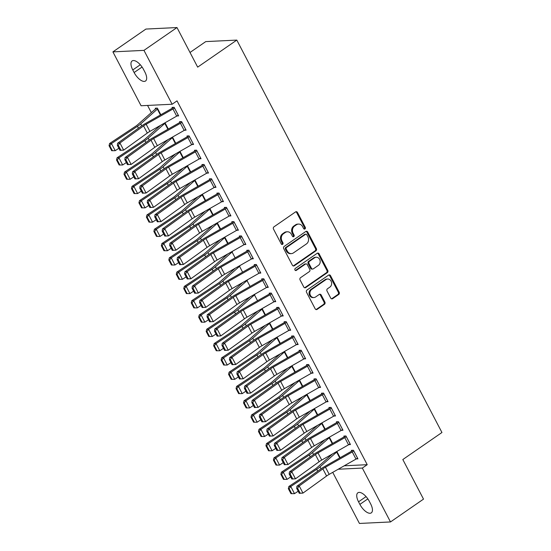<?xml version="1.0" encoding="UTF-8"?>
<svg xmlns="http://www.w3.org/2000/svg" width="551" height="551" viewBox="0 0 551 551"><rect width="100%" height="100%" fill="white"/><g stroke="black" fill="none" stroke-linecap="round" stroke-linejoin="round"><path stroke-width="0.83" d="M304.958 228.954A1.143 0.985 87.2 0 0 305.288 227.391L297.492 212.493A1.632 1.405 87.2 0 0 295.563 211.915L273.957 226.847A1.632 1.405 87.2 0 0 273.489 229.078L281.279 243.983A1.143 0.985 87.2 0 0 282.959 242.826L281.954 240.897A5.214 4.498 87.2 0 1 283.448 233.748L285.246 232.508A5.214 4.498 87.2 0 1 287.34 231.785A5.214 4.498 87.2 0 1 291.438 234.34L292.443 236.269A1.143 0.985 87.2 0 0 294.124 235.112L293.111 233.176A5.214 4.498 87.2 0 1 294.606 226.034L296.41 224.794A5.214 4.498 87.2 0 1 298.504 224.071A5.214 4.498 87.2 0 1 302.595 226.626L303.608 228.555A1.143 0.985 87.2 0 0 304.958 228.954M304.076 229.023A1.143 0.985 87.2 0 0 304.448 227.432L296.652 212.534A1.632 1.405 87.2 0 0 295.797 211.784M281.754 244.451A1.143 0.985 87.2 0 0 282.119 242.86L281.113 240.932L281.954 240.897M292.912 236.737A1.143 0.985 87.2 0 0 293.284 235.146L292.278 233.218L293.111 233.176M330.717 298.077A1.632 1.405 87.2 0 0 332.652 298.656L338.713 294.468A1.632 1.405 87.2 0 0 339.182 292.23L330.531 275.679A1.632 1.405 87.2 0 0 328.596 275.107L306.99 290.04A1.632 1.405 87.2 0 0 306.521 292.271L315.179 308.822A1.632 1.405 87.2 0 0 317.107 309.393L324.429 304.338A1.632 1.405 87.2 0 0 324.897 302.106L321.199 295.019A1.632 1.405 87.2 0 0 319.263 294.448L315.633 296.955A4.36 3.761 87.2 0 1 313.884 297.561A4.36 3.761 87.2 0 1 310.075 294.441A4.36 3.761 87.2 0 1 311.708 289.454L325.93 279.626A4.36 3.761 87.2 0 1 327.68 279.02A4.36 3.761 87.2 0 1 331.482 282.14A4.36 3.761 87.2 0 1 329.856 287.126L327.487 288.765A1.632 1.405 87.2 0 0 327.019 290.997L330.717 298.077M344.217 465.802L367.221 464.686L177.023 100.861L172.126 104.242L141.07 105.751L112.907 51.877L143.963 50.368L172.126 104.242M367.221 464.686L362.331 468.068L390.501 521.942L359.438 523.45L332.728 472.352M112.907 51.877L145.925 29.058L176.981 27.55L197.671 67.132L236.806 40.092L441.95 432.501L402.822 459.541L423.512 499.123L390.501 521.942M176.981 27.55L143.963 50.368M315.909 250.843A1.632 1.405 87.2 0 0 316.377 248.611L307.727 232.061A1.632 1.405 87.2 0 0 305.791 231.482L284.185 246.414A1.632 1.405 87.2 0 0 283.717 248.646L292.374 265.196A1.632 1.405 87.2 0 0 294.303 265.775L315.909 250.843L315.069 250.884A1.632 1.405 87.2 0 0 315.537 248.653L306.886 232.102A1.632 1.405 87.2 0 0 306.025 231.351M319.125 253.866L327.776 270.424A1.632 1.405 87.2 0 1 327.315 272.655L305.709 287.588A1.632 1.405 87.2 0 1 303.773 287.009L300.068 279.929A1.632 1.405 87.2 0 1 300.536 277.697L309.297 271.643A1.632 1.405 87.2 0 0 309.765 269.405L307.313 264.707A1.632 1.405 87.2 0 0 305.378 264.136L296.252 270.438A1.143 0.985 87.2 0 1 295.226 268.475L317.19 253.295A1.632 1.405 87.2 0 1 319.125 253.866L318.285 253.908L326.943 270.458L327.776 270.424M236.806 40.092L205.743 41.6L190.012 52.476M348.838 444.629L350.457 444.547L345.973 435.972L343.872 436.075L344.251 436.791L345.387 435.999M329.381 437.163L332.652 443.417M333.899 416.046L335.511 415.971L331.034 407.396L328.933 407.499L329.305 408.208L330.448 407.423M314.442 408.587L317.713 414.841M318.96 387.463L320.572 387.387L316.088 378.812L313.994 378.916L314.366 379.632M299.496 380.004L302.768 386.258M304.014 358.887L305.633 358.804L301.149 350.236L299.048 350.333L299.427 351.049M284.557 351.428L287.829 357.682M289.075 330.304L290.687 330.228L286.21 321.653L284.109 321.756L284.481 322.473M269.618 322.845L272.89 329.099M274.136 301.728L275.748 301.645L271.264 293.07L269.17 293.173L269.542 293.89M254.672 294.262L254.851 294.606A1.66 0.399 152.4 0 0 254.479 294.888L257.544 300.75M259.19 273.144L260.809 273.069L256.325 264.494L254.225 264.597L254.596 265.306M244.251 244.561L245.863 244.486L241.386 235.911L239.286 236.014L239.657 236.73M224.794 237.102L228.066 243.356M229.306 215.985L230.924 215.909L226.44 207.334L224.347 207.431L224.718 208.147M209.848 208.526L213.12 214.78M214.367 187.402L215.985 187.326L211.501 178.751L209.401 178.855L209.773 179.571M194.909 179.943L198.181 186.197M199.428 158.826L201.039 158.743L196.562 150.168L194.462 150.271L194.834 150.988M179.97 151.36L183.235 157.62M184.482 130.243L186.1 130.167L181.616 121.592L179.516 121.695L179.895 122.405M165.024 122.783L168.296 129.037M147.565 105.434L151.318 112.618M158.557 126.461L158.791 126.909M166.03 140.753L166.264 141.194M173.503 155.045L173.73 155.485M180.969 169.336L181.203 169.777M188.442 183.628L188.676 184.068M195.915 197.912L196.142 198.36M203.381 212.204L203.615 212.645M210.854 226.495L211.088 226.936M218.327 240.787L218.554 241.228M225.793 255.079L226.027 255.519M233.266 269.363L233.5 269.811M240.739 283.655L240.966 284.096M248.212 297.946L248.439 298.387M255.678 312.238L255.912 312.679M263.151 326.529L263.378 326.97M270.624 340.814L270.851 341.255M278.09 355.106L278.324 355.547M285.563 369.397L285.79 369.838M293.036 383.689L293.263 384.13M300.502 397.98L300.736 398.421M307.975 412.265L308.202 412.706M315.447 426.557L315.675 426.997M322.914 440.848L323.148 441.289M330.386 455.14L330.614 455.581M160.823 114.746L157.359 108.113L155.258 108.216L155.637 108.933M177.016 115.951L178.627 115.875L174.144 107.3L172.05 107.404L172.422 108.12M172.497 137.075L175.769 143.329M191.955 144.534L193.573 144.458L189.089 135.883L186.989 135.98L187.361 136.696M187.436 165.651L190.708 171.905M206.894 173.117L208.512 173.035L204.028 164.46L201.935 164.563L202.307 165.279M202.382 194.234L205.647 200.488M221.839 201.694L223.451 201.618L218.974 193.043L216.874 193.146L217.246 193.856M217.321 222.811L220.593 229.071M236.778 230.277L238.397 230.194L233.913 221.619L231.813 221.722L232.185 222.439M251.724 258.853L253.336 258.777L248.852 250.202L246.758 250.306L247.13 251.022M247.206 279.977L247.378 280.314A1.66 0.399 152.4 0 0 247.006 280.597L250.071 286.458M266.663 287.436L268.275 287.353L263.798 278.785L261.697 278.882L262.069 279.598M262.145 308.553L265.417 314.807M281.602 316.012L283.221 315.937L278.737 307.362L276.636 307.465L277.015 308.181M277.084 337.136L280.356 343.39M296.548 344.595L298.16 344.52L293.676 335.945L291.582 336.048L291.954 336.757M292.03 365.712L295.302 371.973M311.487 373.179L313.099 373.096L308.622 364.521L306.521 364.624L306.893 365.341M306.969 394.296L310.241 400.549M326.426 401.755L328.045 401.679L323.561 393.104L321.46 393.207L321.839 393.917M321.908 422.872L325.18 429.133M341.372 430.338L342.984 430.255L338.5 421.687L336.406 421.784L336.778 422.5L337.915 421.715M336.854 451.455L340.125 457.709M356.311 458.914L357.93 458.838L353.446 450.263L351.345 450.367L351.717 451.083L352.86 450.291M370.63 503.855A10.627 4.739 55.4 0 1 371.298 512.864A10.627 4.739 55.4 0 1 359.886 504.379L358.543 501.809A10.627 4.739 55.4 0 1 357.868 492.801A10.627 4.739 55.4 0 1 369.287 501.286L370.63 503.855M338.183 469.238L362.331 468.068M132.777 69.956A10.627 4.739 55.4 0 1 132.102 60.954A10.627 4.739 55.4 0 1 143.522 69.44L144.865 72.009A10.627 4.739 55.4 0 1 145.533 81.011A10.627 4.739 55.4 0 1 134.12 72.532L132.777 69.956L140.291 64.763M298.504 224.071L297.664 224.112A5.214 4.498 87.2 0 0 295.57 224.836L296.41 224.794M292.278 233.218A5.214 4.498 87.2 0 1 293.773 226.075L295.57 224.836M287.34 231.785L286.499 231.826A5.214 4.498 87.2 0 0 284.406 232.55L285.246 232.508M281.113 240.932A5.214 4.498 87.2 0 1 282.608 233.789L284.406 232.55M293.228 265.947A1.632 1.405 87.2 0 0 293.463 265.816L315.069 250.884M306.852 234.76A1.143 0.985 87.2 0 0 305.495 234.361L286.534 247.468A1.143 0.985 87.2 0 0 286.203 249.031L287.271 251.063A5.214 4.498 87.2 0 0 291.362 253.618A5.214 4.498 87.2 0 0 293.456 252.895L306.418 243.941A5.214 4.498 87.2 0 0 307.913 236.799L306.852 234.76M305.957 234.203L305.116 234.244A1.143 0.985 87.2 0 0 304.655 234.402L305.495 234.361M291.362 253.618L290.522 253.66A5.214 4.498 87.2 0 1 286.43 251.104L285.363 249.073A1.143 0.985 87.2 0 1 285.693 247.509L304.655 234.402M304.627 287.753A1.632 1.405 87.2 0 0 304.868 287.622L326.474 272.697A1.632 1.405 87.2 0 0 326.943 270.458M306.032 263.908L305.192 263.95A1.632 1.405 87.2 0 0 304.538 264.177L295.419 270.479L296.252 270.438M318.388 265.355A4.36 3.761 87.2 0 0 320.021 260.368A4.36 3.761 87.2 0 0 316.219 257.248A4.36 3.761 87.2 0 0 314.469 257.854L309.455 261.319A1.632 1.405 87.2 0 0 308.994 263.55L311.446 268.247A1.632 1.405 87.2 0 0 313.381 268.819L318.388 265.355M316.219 257.248L315.379 257.289A4.36 3.761 87.2 0 0 313.629 257.896L314.469 257.854M312.727 269.046L311.887 269.088A1.632 1.405 87.2 0 1 310.606 268.289L308.154 263.592A1.632 1.405 87.2 0 1 308.615 261.353L313.629 257.896M318.285 253.908A1.632 1.405 87.2 0 0 317.431 253.164M327.68 279.02L326.839 279.061A4.36 3.761 87.2 0 0 325.09 279.66L325.93 279.626M313.884 297.561L313.044 297.602A4.36 3.761 87.2 0 1 309.242 294.482A4.36 3.761 87.2 0 1 310.867 289.495L325.09 279.66M316.033 309.566A1.632 1.405 87.2 0 0 316.274 309.435L323.595 304.379A1.632 1.405 87.2 0 0 324.057 302.148L320.358 295.06A1.632 1.405 87.2 0 0 319.497 294.317M331.578 298.828A1.632 1.405 87.2 0 0 331.812 298.697L337.873 294.503A1.632 1.405 87.2 0 0 338.342 292.271L329.691 275.72A1.632 1.405 87.2 0 0 328.837 274.977M156.773 108.148L155.609 108.946A5.813 1.391 -27.6 0 0 154.39 109.897L137.743 124.657A8.306 1.984 152.4 0 1 135.567 126.303L109.587 143.501L111.467 143.542L137.454 126.344A12.453 2.975 -27.6 0 0 140.719 123.879L157.359 109.119A1.66 0.399 152.4 0 1 157.71 108.85L157.731 108.829M109.807 145.705L109.05 145.684L111.667 150.685L112.418 150.705L109.807 145.705L111.467 143.542L115.207 150.692L118.892 148.253M115.207 150.692L112.418 150.705M109.05 145.684L109.587 143.501M178.255 115.159L178.235 115.18A5.813 1.391 152.4 0 1 176.692 116.137L149.9 131.393A8.306 1.984 -27.6 0 0 147.296 133.06L123.665 150.141L119.98 150.34L120.903 150.237L118.286 145.237L117.363 145.333L119.98 150.34M173.565 107.328L172.401 108.134A1.66 0.399 -27.6 0 1 171.96 108.409L145.168 123.665A12.453 2.975 152.4 0 0 141.256 126.158L117.625 143.246L119.932 142.998L123.665 150.141L120.903 150.237M174.522 108.017L174.495 108.03A5.813 1.391 152.4 0 1 172.959 108.995L146.167 124.251A8.306 1.984 -27.6 0 0 143.563 125.91L119.932 142.998L118.286 145.237M117.625 143.246L117.363 145.333M160.596 125.304L145.216 138.948A8.306 1.984 152.4 0 1 143.04 140.588L117.06 157.793L118.94 157.834L144.92 140.636A12.453 2.975 -27.6 0 0 148.185 138.17L164.832 123.41A1.66 0.399 152.4 0 1 165.176 123.135L165.204 123.121M117.273 159.99L116.523 159.976L119.14 164.976L119.891 164.997L117.273 159.99L118.94 157.834L122.673 164.983L126.358 162.538M122.673 164.983L119.891 164.997M116.523 159.976L117.06 157.793M168.069 139.596L152.689 153.24A8.306 1.984 152.4 0 1 150.513 154.879L124.526 172.084L126.413 172.126L152.393 154.921A12.453 2.975 -27.6 0 0 155.657 152.462L172.298 137.695A1.66 0.399 152.4 0 1 172.649 137.426L172.677 137.413M124.746 174.281L123.996 174.268L126.606 179.268L127.364 179.282L124.746 174.281L126.413 172.126L130.146 179.268L133.831 176.83M130.146 179.268L127.364 179.282M123.996 174.268L124.526 172.084M185.728 129.451L185.701 129.464A5.813 1.391 152.4 0 1 184.165 130.429L157.372 145.684A8.306 1.984 -27.6 0 0 154.769 147.344L131.138 164.432L127.453 164.625L128.376 164.529L125.759 159.528L124.836 159.625L127.453 164.625M181.031 121.619L179.867 122.425A1.66 0.399 -27.6 0 1 179.426 122.701L152.634 137.957A12.453 2.975 152.4 0 0 148.729 140.45L125.098 157.538L127.398 157.29L131.138 164.432L128.376 164.529M181.988 122.308L181.968 122.322A5.813 1.391 152.4 0 1 180.432 123.286L153.639 138.542A8.306 1.984 -27.6 0 0 151.036 140.202L127.398 157.29L125.759 159.528M125.098 157.538L124.836 159.625M193.194 143.742L193.174 143.756A5.813 1.391 152.4 0 1 191.638 144.72L164.845 159.976A8.306 1.984 -27.6 0 0 162.242 161.636L138.604 178.724L134.919 178.917L135.842 178.82L133.232 173.82L132.309 173.916L134.919 178.917M188.504 135.911L187.34 136.717A1.66 0.399 -27.6 0 1 186.899 136.992L160.107 152.241A12.453 2.975 152.4 0 0 156.202 154.741L132.564 171.829L134.871 171.581L138.604 178.724L135.842 178.82M189.461 136.593L189.441 136.614A5.813 1.391 152.4 0 1 187.905 137.571L161.106 152.827A8.306 1.984 -27.6 0 0 158.502 154.494L134.871 171.581L133.232 173.82M132.564 171.829L132.309 173.916M175.535 153.887L160.155 167.532A8.306 1.984 152.4 0 1 157.979 169.171L131.999 186.369L133.879 186.417L159.866 169.212A12.453 2.975 -27.6 0 0 163.13 166.753L179.771 151.986A1.66 0.399 152.4 0 1 180.122 151.718L180.143 151.704M132.219 188.573L131.462 188.559L134.079 193.559L134.83 193.573L132.219 188.573L133.879 186.417L137.619 193.559L141.304 191.121M137.619 193.559L134.83 193.573M131.462 188.559L131.999 186.369M183.008 168.172L167.628 181.816A8.306 1.984 152.4 0 1 165.452 183.462L139.472 200.66L141.352 200.702L167.332 183.504A12.453 2.975 -27.6 0 0 170.596 181.038L187.244 166.278A1.66 0.399 152.4 0 1 187.588 166.009L187.615 165.989M139.685 202.864L138.935 202.844L141.552 207.851L142.303 207.865L139.685 202.864L141.352 200.702L145.085 207.851L148.77 205.413M145.085 207.851L142.303 207.865M138.935 202.844L139.472 200.66M200.667 158.034L200.647 158.047A5.813 1.391 152.4 0 1 199.111 159.012L172.311 174.268A8.306 1.984 -27.6 0 0 169.708 175.927L146.077 193.015L142.392 193.208L143.315 193.112L140.698 188.105L139.775 188.208L142.392 193.208M195.977 150.203L194.813 151.002A1.66 0.399 -27.6 0 1 194.372 151.277L167.58 166.533A12.453 2.975 152.4 0 0 163.668 169.026L140.037 186.114L142.344 185.866L146.077 193.015L143.315 193.112M196.934 150.884L196.907 150.905A5.813 1.391 152.4 0 1 195.371 151.862L168.578 167.118A8.306 1.984 -27.6 0 0 165.975 168.785L142.344 185.866L140.698 188.105M140.037 186.114L139.775 188.208M208.14 172.318L208.113 172.339A5.813 1.391 152.4 0 1 206.577 173.296L179.784 188.552A8.306 1.984 -27.6 0 0 177.181 190.219L153.55 207.307L149.865 207.5L150.788 207.396L148.171 202.396L147.248 202.499L149.865 207.5M203.443 164.487L202.279 165.293A1.66 0.399 -27.6 0 1 201.838 165.569L175.046 180.824A12.453 2.975 152.4 0 0 171.141 183.318L147.51 200.406L149.81 200.158L153.55 207.307L150.788 207.396M204.4 165.176L204.38 165.19A5.813 1.391 152.4 0 1 202.844 166.154L176.051 181.41A8.306 1.984 -27.6 0 0 173.448 183.07L149.81 200.158L148.171 202.396M147.51 200.406L147.248 202.499M190.481 182.464L175.101 196.108A8.306 1.984 152.4 0 1 172.924 197.747L146.938 214.952L148.825 214.993L174.805 197.795A12.453 2.975 -27.6 0 0 178.069 195.329L194.71 180.57A1.66 0.399 152.4 0 1 195.061 180.301L195.088 180.28M147.158 217.156L146.408 217.135L149.018 222.136L149.776 222.156L147.158 217.156L148.825 214.993L152.558 222.143L156.243 219.704M152.558 222.143L149.776 222.156M146.408 217.135L146.938 214.952M215.606 186.61L215.586 186.631A5.813 1.391 152.4 0 1 214.05 187.588L187.257 202.844A8.306 1.984 -27.6 0 0 184.654 204.511L161.016 221.592L157.331 221.791L158.254 221.688L155.644 216.688L154.721 216.784L157.331 221.791M210.916 178.779L209.752 179.585A1.66 0.399 -27.6 0 1 209.311 179.86L182.519 195.116A12.453 2.975 152.4 0 0 178.614 197.609L154.976 214.697L157.283 214.449L161.016 221.592L158.254 221.688M211.873 179.468L211.853 179.481A5.813 1.391 152.4 0 1 210.317 180.446L183.517 195.701A8.306 1.984 -27.6 0 0 180.914 197.361L157.283 214.449L155.644 216.688M154.976 214.697L154.721 216.784M197.947 196.755L182.567 210.399A8.306 1.984 152.4 0 1 180.391 212.039L154.411 229.244L156.291 229.285L182.278 212.087A12.453 2.975 -27.6 0 0 185.542 209.621L202.183 194.861A1.66 0.399 152.4 0 1 202.534 194.586L202.554 194.572M154.631 231.441L153.874 231.427L156.491 236.427L157.242 236.448L154.631 231.441L156.291 229.285L160.031 236.427L163.716 233.989M160.031 236.427L157.242 236.448M153.874 231.427L154.411 229.244M223.079 200.901L223.059 200.915A5.813 1.391 152.4 0 1 221.523 201.88L194.723 217.135A8.306 1.984 -27.6 0 0 192.12 218.795L168.489 235.883L164.804 236.076L165.727 235.98L163.11 230.979L162.187 231.076L164.804 236.076M218.389 193.07L217.225 193.876A1.66 0.399 -27.6 0 1 216.784 194.152L189.992 209.408A12.453 2.975 152.4 0 0 186.08 211.901L162.449 228.989L164.756 228.741L168.489 235.883L165.727 235.98M219.346 193.759L219.319 193.773A5.813 1.391 152.4 0 1 217.783 194.737L190.99 209.986A8.306 1.984 -27.6 0 0 188.387 211.653L164.756 228.741L163.11 230.979M162.449 228.989L162.187 231.076M205.42 211.047L190.04 224.691A8.306 1.984 152.4 0 1 187.863 226.33L161.884 243.535L163.764 243.576L189.744 226.371A12.453 2.975 -27.6 0 0 193.008 223.913L209.655 209.146A1.66 0.399 152.4 0 1 210.007 208.877L210.027 208.863M162.097 245.732L161.347 245.718L163.964 250.719L164.715 250.733L162.097 245.732L163.764 243.576L167.497 250.719L171.182 248.281M167.497 250.719L164.715 250.733M161.347 245.718L161.884 243.535M212.893 225.338L197.513 238.976A8.306 1.984 152.4 0 1 195.336 240.622L169.35 257.82L171.237 257.868L197.217 240.663A12.453 2.975 -27.6 0 0 200.481 238.204L217.122 223.437A1.66 0.399 152.4 0 1 217.473 223.169L217.5 223.155M169.57 260.024L168.82 260.01L171.43 265.01L172.188 265.024L169.57 260.024L171.237 257.868L174.97 265.01L178.655 262.572M174.97 265.01L172.188 265.024M168.82 260.01L169.35 257.82M220.359 239.623L204.979 253.267A8.306 1.984 152.4 0 1 202.802 254.913L176.823 272.111L178.71 272.153L204.69 254.955A12.453 2.975 -27.6 0 0 207.954 252.489L224.594 237.729A1.66 0.399 152.4 0 1 224.946 237.46L224.966 237.44M177.043 274.315L176.286 274.295L178.903 279.295L179.654 279.316L177.043 274.315L178.71 272.153L182.443 279.302L186.128 276.864M182.443 279.302L179.654 279.316M176.286 274.295L176.823 272.111M227.832 253.915L212.452 267.559A8.306 1.984 152.4 0 1 210.275 269.198L184.296 286.403L186.176 286.444L212.156 269.246A12.453 2.975 -27.6 0 0 215.427 266.78L232.067 252.021A1.66 0.399 152.4 0 1 232.419 251.752M184.509 288.607L183.758 288.586L186.376 293.587L187.126 293.607L184.509 288.607L186.176 286.444L189.916 293.593L193.594 291.155M189.916 293.593L187.126 293.607M183.758 288.586L184.296 286.403M235.305 268.206L219.925 281.85A8.306 1.984 152.4 0 1 217.748 283.49L191.762 300.694L193.649 300.736L219.629 283.538A12.453 2.975 -27.6 0 0 222.893 281.072L239.54 266.312A1.66 0.399 152.4 0 1 239.885 266.037M191.982 302.892L191.231 302.878L193.842 307.878L194.599 307.899L191.982 302.892L193.649 300.736L197.382 307.878L201.067 305.44M197.382 307.878L194.599 307.899M191.231 302.878L191.762 300.694M242.771 282.498L227.391 296.142A8.306 1.984 152.4 0 1 225.214 297.781L199.235 314.986L201.122 315.027L227.102 297.822A12.453 2.975 -27.6 0 0 230.366 295.364L247.006 280.597M199.455 317.183L198.697 317.169L201.315 322.17L202.065 322.183L199.455 317.183L201.122 315.027L204.855 322.17L208.54 319.732M204.855 322.17L202.065 322.183M198.697 317.169L199.235 314.986M250.244 296.789L234.864 310.427A8.306 1.984 152.4 0 1 232.687 312.073L206.708 329.271L208.588 329.319L234.568 312.114A12.453 2.975 -27.6 0 0 237.839 309.655L254.479 294.888M206.921 331.475L206.17 331.454L208.788 336.461L209.538 336.475L206.921 331.475L208.588 329.319L212.328 336.461L216.006 334.023M212.328 336.461L209.538 336.475M206.17 331.454L206.708 329.271M257.716 311.074L242.337 324.718A8.306 1.984 152.4 0 1 240.16 326.364L214.174 343.562L216.061 343.604L242.041 326.406A12.453 2.975 -27.6 0 0 245.305 323.94L261.952 309.18A1.66 0.399 152.4 0 1 262.297 308.911L265.389 314.821M214.394 345.766L213.643 345.746L216.254 350.746L217.011 350.767L214.394 345.766L216.061 343.604L219.794 350.753L223.479 348.315M219.794 350.753L217.011 350.767M213.643 345.746L214.174 343.562M265.183 325.365L249.803 339.01A8.306 1.984 152.4 0 1 247.626 340.649L221.647 357.854L223.534 357.895L249.513 340.697A12.453 2.975 -27.6 0 0 252.778 338.231L269.418 323.471A1.66 0.399 152.4 0 1 269.77 323.203L272.862 329.112M221.867 360.058L221.109 360.037L223.727 365.037L224.477 365.058L221.867 360.058L223.534 357.895L227.267 365.044L230.952 362.599M227.267 365.044L224.477 365.058M221.109 360.037L221.647 357.854M230.552 215.193L230.525 215.207A5.813 1.391 152.4 0 1 228.989 216.171L202.196 231.427A8.306 1.984 -27.6 0 0 199.593 233.087L175.962 250.175L172.277 250.368L173.2 250.271L170.583 245.271L169.66 245.367L172.277 250.368M225.855 207.362L224.691 208.168A1.66 0.399 -27.6 0 1 224.257 208.436L197.458 223.692A12.453 2.975 152.4 0 0 193.553 226.192L169.922 243.273L172.222 243.032L175.962 250.175L173.2 250.271M226.812 208.044L226.792 208.064A5.813 1.391 152.4 0 1 225.256 209.022L198.463 224.278A8.306 1.984 -27.6 0 0 195.86 225.944L172.222 243.032L170.583 245.271M169.922 243.273L169.66 245.367M238.018 229.485L237.998 229.498A5.813 1.391 152.4 0 1 236.462 230.463L209.669 245.712A8.306 1.984 -27.6 0 0 207.066 247.378L183.428 264.466L179.743 264.659L180.666 264.563L178.056 259.555L177.133 259.659L179.743 264.659M233.328 221.654L232.164 222.452A1.66 0.399 -27.6 0 1 231.723 222.728L204.931 237.984A12.453 2.975 152.4 0 0 201.025 240.477L177.394 257.565L179.695 257.317L183.428 264.466L180.666 264.563M234.285 222.335L234.265 222.356A5.813 1.391 152.4 0 1 232.729 223.313L205.929 238.569A8.306 1.984 -27.6 0 0 203.326 240.236L179.695 257.317L178.056 259.555M177.394 257.565L177.133 259.659M245.491 243.769L245.47 243.79A5.813 1.391 152.4 0 1 243.935 244.747L217.142 260.003A8.306 1.984 -27.6 0 0 214.532 261.67L190.901 278.758L187.216 278.951L188.139 278.847L185.522 273.847L184.606 273.95L187.216 278.951M240.801 235.938L239.637 236.744A1.66 0.399 -27.6 0 1 239.196 237.02L212.404 252.275A12.453 2.975 152.4 0 0 208.492 254.769L184.86 271.857L187.168 271.609L190.901 278.758L188.139 278.847M241.758 236.627L241.731 236.641A5.813 1.391 152.4 0 1 240.195 237.605L213.402 252.861A8.306 1.984 -27.6 0 0 210.799 254.521L187.168 271.609L185.522 273.847M184.86 271.857L184.606 273.95M252.964 258.061L252.937 258.082A5.813 1.391 152.4 0 1 251.401 259.039L224.608 274.295A8.306 1.984 -27.6 0 0 222.005 275.955L198.374 293.042L194.689 293.235L195.612 293.139L192.995 288.139L192.072 288.235L194.689 293.235M248.267 250.23L247.103 251.036A1.66 0.399 -27.6 0 1 246.669 251.311L219.87 266.567A12.453 2.975 152.4 0 0 215.964 269.06L192.333 286.148L194.634 285.9L198.374 293.042L195.612 293.139M249.224 250.919L249.204 250.932A5.813 1.391 152.4 0 1 247.668 251.897L220.875 267.152A8.306 1.984 -27.6 0 0 218.272 268.812L194.634 285.9L192.995 288.139M192.333 286.148L192.072 288.235M256.697 265.21L260.409 272.366A5.813 1.391 152.4 0 1 258.874 273.33L232.081 288.586A8.306 1.984 -27.6 0 0 229.478 290.246L205.84 307.334L202.162 307.527L203.078 307.43L200.468 302.43L199.545 302.527L202.162 307.527M255.74 264.521L254.576 265.327A1.66 0.399 -27.6 0 1 254.135 265.603L227.343 280.858A12.453 2.975 152.4 0 0 223.437 283.352L199.806 300.44L202.107 300.192L205.84 307.334L203.078 307.43M256.676 265.224A5.813 1.391 152.4 0 1 255.141 266.181L228.348 281.437A8.306 1.984 -27.6 0 0 225.738 283.104L202.107 300.192L200.468 302.43M199.806 300.44L199.545 302.527M264.17 279.495L267.882 286.658A5.813 1.391 152.4 0 1 266.347 287.622L239.554 302.878A8.306 1.984 -27.6 0 0 236.944 304.538L213.313 321.626L209.628 321.818L210.551 321.722L207.934 316.722L207.018 316.818L209.628 321.818M263.213 278.813L262.049 279.619A1.66 0.399 -27.6 0 1 261.608 279.887L234.816 295.143A12.453 2.975 152.4 0 0 230.91 297.643L207.272 314.724L209.58 314.483L213.313 321.626L210.551 321.722M264.143 279.515A5.813 1.391 152.4 0 1 262.607 280.473L235.814 295.729A8.306 1.984 -27.6 0 0 233.211 297.395L209.58 314.483L207.934 316.722M207.272 314.724L207.018 316.818M271.643 293.786L275.348 300.949A5.813 1.391 152.4 0 1 273.813 301.907L247.02 317.162A8.306 1.984 -27.6 0 0 244.417 318.829L220.786 335.917L217.101 336.11L218.024 336.014L215.407 331.006L214.484 331.11L217.101 336.11M270.679 293.104L269.515 293.903A1.66 0.399 -27.6 0 1 269.081 294.179L242.282 309.435A12.453 2.975 152.4 0 0 238.376 311.928L214.745 329.016L217.046 328.768L220.786 335.917L218.024 336.014M271.615 293.807A5.813 1.391 152.4 0 1 270.08 294.764L243.287 310.02A8.306 1.984 -27.6 0 0 240.684 311.68L217.046 328.768L215.407 331.006M214.745 329.016L214.484 331.11M282.849 315.22L282.821 315.241A5.813 1.391 152.4 0 1 281.285 316.198L254.493 331.454A8.306 1.984 -27.6 0 0 251.89 333.121L228.252 350.209L224.574 350.402L225.49 350.298L222.88 345.298L221.957 345.394L224.574 350.402M278.152 307.389L276.988 308.195A1.66 0.399 -27.6 0 1 276.547 308.47L249.755 323.726A12.453 2.975 152.4 0 0 245.849 326.22L222.218 343.307L224.519 343.059L228.252 350.209L225.49 350.298M279.109 308.078L279.088 308.092A5.813 1.391 152.4 0 1 277.552 309.056L250.76 324.312A8.306 1.984 -27.6 0 0 248.15 325.972L224.519 343.059L222.88 345.298M222.218 343.307L221.957 345.394M290.315 329.512L290.294 329.532A5.813 1.391 152.4 0 1 288.758 330.49L261.966 345.746A8.306 1.984 -27.6 0 0 259.356 347.405L235.725 364.493L232.04 364.686L232.963 364.59L230.346 359.589L229.43 359.686L232.04 364.686M285.625 321.681L284.461 322.487A1.66 0.399 -27.6 0 1 284.02 322.762L257.227 338.018A12.453 2.975 152.4 0 0 253.322 340.511L229.684 357.599L231.992 357.351L235.725 364.493L232.963 364.59M286.582 322.369L286.554 322.383A5.813 1.391 152.4 0 1 285.019 323.347L258.226 338.603A8.306 1.984 -27.6 0 0 255.623 340.263L231.992 357.351L230.346 359.589M229.684 357.599L229.43 359.686M272.655 339.657L257.276 353.301A8.306 1.984 152.4 0 1 255.099 354.94L229.12 372.145L231 372.187L256.98 354.989A12.453 2.975 -27.6 0 0 260.251 352.523L276.891 337.763A1.66 0.399 152.4 0 1 277.243 337.488L280.335 343.404M229.333 374.343L228.582 374.329L231.2 379.329L231.95 379.35L229.333 374.343L231 372.187L234.74 379.329L238.418 376.891M234.74 379.329L231.95 379.35M228.582 374.329L229.12 372.145M297.788 343.803L297.76 343.817A5.813 1.391 152.4 0 1 296.224 344.781L269.432 360.037A8.306 1.984 -27.6 0 0 266.829 361.697L243.198 378.785L239.513 378.978L240.436 378.881L237.818 373.881L236.896 373.977L239.513 378.978M293.091 335.972L291.927 336.778A1.66 0.399 -27.6 0 1 291.493 337.054L264.7 352.309A12.453 2.975 152.4 0 0 260.788 354.803L237.157 371.891L239.458 371.643L243.198 378.785L240.436 378.881M294.055 336.661L294.027 336.675A5.813 1.391 152.4 0 1 292.491 337.632L265.699 352.888A8.306 1.984 -27.6 0 0 263.096 354.555L239.458 371.643L237.818 373.881M237.157 371.891L236.896 373.977M280.128 353.949L264.749 367.593A8.306 1.984 152.4 0 1 262.572 369.232L236.586 386.43L238.473 386.478L264.452 369.273A12.453 2.975 -27.6 0 0 267.717 366.814L284.364 352.048A1.66 0.399 152.4 0 1 284.709 351.779L284.736 351.765M236.806 388.634L236.055 388.62L238.666 393.621L239.423 393.634L236.806 388.634L238.473 386.478L242.206 393.621L245.891 391.182M242.206 393.621L239.423 393.634M236.055 388.62L236.586 386.43M305.261 358.095L305.233 358.109A5.813 1.391 152.4 0 1 303.697 359.073L276.905 374.329A8.306 1.984 -27.6 0 0 274.302 375.989L250.664 393.077L246.986 393.269L247.902 393.173L245.291 388.173L244.369 388.269L246.986 393.269M300.564 350.264L299.4 351.07A1.66 0.399 -27.6 0 1 298.959 351.338L272.166 366.594A12.453 2.975 152.4 0 0 268.261 369.094L244.63 386.175L246.931 385.934L250.664 393.077L247.902 393.173M301.521 350.946L301.5 350.966A5.813 1.391 152.4 0 1 299.964 351.924L273.172 367.18A8.306 1.984 -27.6 0 0 270.562 368.846L246.931 385.934L245.291 388.173M244.63 386.175L244.369 388.269M287.601 368.24L272.215 381.877A8.306 1.984 152.4 0 1 270.038 383.524L244.059 400.722L245.946 400.77L271.925 383.565A12.453 2.975 -27.6 0 0 275.19 381.106L291.83 366.339A1.66 0.399 152.4 0 1 292.182 366.071L292.209 366.05M244.279 402.926L243.521 402.905L246.139 407.912L246.889 407.926L244.279 402.926L245.946 400.77L249.679 407.912L253.364 405.474M249.679 407.912L246.889 407.926M243.521 402.905L244.059 400.722M312.727 372.38L312.706 372.4A5.813 1.391 152.4 0 1 311.17 373.358L284.378 388.613A8.306 1.984 -27.6 0 0 281.768 390.28L258.137 407.368L254.452 407.561L255.375 407.458L252.757 402.457L251.841 402.561L254.452 407.561M308.037 364.548L306.873 365.354A1.66 0.399 -27.6 0 1 306.432 365.63L279.639 380.886A12.453 2.975 152.4 0 0 275.734 383.379L252.096 400.467L254.404 400.219L258.137 407.368L255.375 407.458M308.994 365.237L308.966 365.258A5.813 1.391 152.4 0 1 307.43 366.215L280.638 381.471A8.306 1.984 -27.6 0 0 278.035 383.131L254.404 400.219L252.757 402.457M252.096 400.467L251.841 402.561M295.067 382.525L279.688 396.169A8.306 1.984 152.4 0 1 277.511 397.815L251.531 415.013L253.412 415.055L279.391 397.856A12.453 2.975 -27.6 0 0 282.663 395.391L299.303 380.631A1.66 0.399 152.4 0 1 299.654 380.362L299.675 380.342M251.745 417.217L250.994 417.197L253.612 422.197L254.362 422.218L251.745 417.217L253.412 415.055L257.152 422.204L260.837 419.766M257.152 422.204L254.362 422.218M250.994 417.197L251.531 415.013M320.2 386.671L320.172 386.692A5.813 1.391 152.4 0 1 318.636 387.649L291.844 402.905A8.306 1.984 -27.6 0 0 289.241 404.572L265.61 421.66L261.925 421.852L262.848 421.749L260.23 416.749L259.307 416.845L261.925 421.852M315.503 378.84L314.339 379.646A1.66 0.399 -27.6 0 1 313.905 379.921L287.112 395.177A12.453 2.975 152.4 0 0 283.2 397.67L259.569 414.758L261.87 414.51L265.61 421.66L262.848 421.749M316.467 379.529L316.439 379.543A5.813 1.391 152.4 0 1 314.903 380.507L288.111 395.763A8.306 1.984 -27.6 0 0 285.508 397.423L261.87 414.51L260.23 416.749M259.569 414.758L259.307 416.845M302.54 396.816L287.161 410.461A8.306 1.984 152.4 0 1 284.984 412.1L259.004 429.305L260.885 429.346L286.864 412.148A12.453 2.975 -27.6 0 0 290.129 409.682L306.776 394.922A1.66 0.399 152.4 0 1 307.121 394.654L307.148 394.633M259.218 431.509L258.467 431.488L261.078 436.488L261.835 436.509L259.218 431.509L260.885 429.346L264.618 436.495L268.303 434.05M264.618 436.495L261.835 436.509M258.467 431.488L259.004 429.305M327.673 400.963L327.645 400.983A5.813 1.391 152.4 0 1 326.109 401.941L299.317 417.197A8.306 1.984 -27.6 0 0 296.714 418.856L273.076 435.944L269.398 436.137L270.314 436.041L267.703 431.04L266.78 431.137L269.398 436.137M322.976 393.132L321.812 393.937A1.66 0.399 -27.6 0 1 321.371 394.213L294.578 409.469A12.453 2.975 152.4 0 0 290.673 411.962L267.042 429.05L269.343 428.802L273.076 435.944L270.314 436.041M327.645 400.983L323.912 393.834A5.813 1.391 152.4 0 1 322.376 394.798L295.584 410.054A8.306 1.984 -27.6 0 0 292.974 411.714L269.343 428.802L267.703 431.04M267.042 429.05L266.78 431.137M310.013 411.108L294.627 424.752A8.306 1.984 152.4 0 1 292.45 426.391L266.47 443.596L268.358 443.638L294.337 426.44A12.453 2.975 -27.6 0 0 297.602 423.974L314.242 409.214A1.66 0.399 152.4 0 1 314.593 408.938L314.621 408.925M266.691 445.793L265.933 445.78L268.551 450.78L269.301 450.801L266.691 445.793L268.358 443.638L272.091 450.78L275.775 448.342M272.091 450.78L269.301 450.801M265.933 445.78L266.47 443.596M335.139 415.254L335.118 415.268A5.813 1.391 152.4 0 1 333.582 416.232L306.79 431.488A8.306 1.984 -27.6 0 0 304.18 433.148L280.549 450.236L276.864 450.429L277.787 450.332L275.169 445.332L274.253 445.428L276.864 450.429M335.118 415.268L331.378 408.126A5.813 1.391 152.4 0 1 329.842 409.083L303.05 424.339A8.306 1.984 -27.6 0 0 300.447 426.006L276.816 443.094L274.508 443.341L298.146 426.254A12.453 2.975 152.4 0 1 302.051 423.76L328.844 408.505A1.66 0.399 -27.6 0 0 329.284 408.229M275.169 445.332L276.816 443.094L280.549 450.236L277.787 450.332M274.508 443.341L274.253 445.428M317.479 425.4L302.1 439.044A8.306 1.984 152.4 0 1 299.923 440.683L273.943 457.881L275.824 457.929L301.81 440.724A12.453 2.975 -27.6 0 0 305.075 438.265L321.715 423.499A1.66 0.399 152.4 0 1 322.066 423.23L322.087 423.216M274.157 460.085L273.406 460.071L276.023 465.072L276.774 465.085L274.157 460.085L275.824 457.929L279.564 465.072L283.248 462.633M279.564 465.072L276.774 465.085M273.406 460.071L273.943 457.881M342.612 429.546L342.584 429.56A5.813 1.391 152.4 0 1 341.048 430.524L314.256 445.78A8.306 1.984 -27.6 0 0 311.652 447.44L288.021 464.527L284.337 464.72L285.26 464.624L282.642 459.617L281.719 459.72L284.337 464.72M342.584 429.56L338.851 422.417A5.813 1.391 152.4 0 1 337.315 423.375L310.523 438.63A8.306 1.984 -27.6 0 0 307.919 440.297L284.282 457.385L281.981 457.626L305.612 440.538A12.453 2.975 152.4 0 1 309.524 438.045L336.317 422.789A1.66 0.399 -27.6 0 0 336.751 422.521M282.642 459.617L284.282 457.385L288.021 464.527L285.26 464.624M281.981 457.626L281.719 459.72M324.952 439.691L309.572 453.328A8.306 1.984 152.4 0 1 307.396 454.974L281.416 472.173L283.297 472.221L309.276 455.016A12.453 2.975 -27.6 0 0 312.541 452.557L329.188 437.79A1.66 0.399 152.4 0 1 329.532 437.522L329.56 437.501M281.63 474.377L280.879 474.356L283.49 479.363L284.247 479.377L281.63 474.377L283.297 472.221L287.03 479.363L290.714 476.925M287.03 479.363L284.247 479.377M280.879 474.356L281.416 472.173M350.085 443.83L350.057 443.851A5.813 1.391 152.4 0 1 348.521 444.809L321.729 460.064A8.306 1.984 -27.6 0 0 319.125 461.731L295.488 478.819L291.81 479.012L292.726 478.909L290.115 473.908L289.192 474.012L291.81 479.012M350.057 443.851L346.324 436.709A5.813 1.391 152.4 0 1 344.788 437.666L317.996 452.922A8.306 1.984 -27.6 0 0 315.386 454.582L291.755 471.67L289.454 471.918L313.085 454.83A12.453 2.975 152.4 0 1 316.99 452.337L343.783 437.081A1.66 0.399 -27.6 0 0 344.223 436.805M290.115 473.908L291.755 471.67L295.488 478.819L292.726 478.909M289.454 471.918L289.192 474.012M332.425 453.976L317.045 467.62A8.306 1.984 152.4 0 1 314.862 469.266L288.882 486.464L290.77 486.505L316.749 469.307A12.453 2.975 -27.6 0 0 320.014 466.842L336.654 452.082A1.66 0.399 152.4 0 1 337.005 451.813L337.033 451.792M289.103 488.668L288.345 488.647L290.962 493.648L291.713 493.668L289.103 488.668L290.77 486.505L294.503 493.655L298.187 491.216M294.503 493.655L291.713 493.668M288.345 488.647L288.882 486.464M357.551 458.122L357.53 458.143A5.813 1.391 152.4 0 1 355.994 459.1L329.202 474.356A8.306 1.984 -27.6 0 0 326.591 476.023L302.96 493.104L299.276 493.303L300.199 493.2L297.581 488.2L296.665 488.296L299.276 493.303M353.818 450.98L353.79 450.993A5.813 1.391 152.4 0 1 352.254 451.958L325.462 467.214A8.306 1.984 -27.6 0 0 322.858 468.873L299.227 485.961L296.92 486.209L320.558 469.121A12.453 2.975 152.4 0 1 324.463 466.628L351.256 451.372A1.66 0.399 -27.6 0 0 351.696 451.097M297.581 488.2L299.227 485.961L302.96 493.104L300.199 493.2M296.92 486.209L296.665 488.296M304.448 227.432L305.288 227.391M282.119 242.86L282.959 242.826M293.284 235.146L294.124 235.112M293.773 226.075L294.606 226.034M282.608 233.789L283.448 233.748M296.652 212.534L297.492 212.493M293.463 265.816L294.303 265.775M306.886 232.102L307.727 232.061M315.537 248.653L316.377 248.611M285.693 247.509L286.534 247.468M285.363 249.073L286.203 249.031M286.43 251.104L287.271 251.063M326.474 272.697L327.315 272.655M304.868 287.622L305.709 287.588M304.538 264.177L305.378 264.136M308.615 261.353L309.455 261.319M308.154 263.592L308.994 263.55M310.606 268.289L311.446 268.247M310.867 289.495L311.708 289.454M320.358 295.06L321.199 295.019M324.057 302.148L324.897 302.106M323.595 304.379L324.429 304.338M316.274 309.435L317.107 309.393M329.691 275.72L330.531 275.679M338.342 292.271L339.182 292.23M337.873 294.503L338.713 294.468M331.812 298.697L332.652 298.656M134.12 72.532L142.068 67.036M359.886 504.379L367.834 498.882M358.543 501.809L366.057 496.616M157.71 108.85L160.802 114.76M137.454 126.344L138.425 128.204M140.719 123.879L141.731 125.821M157.359 109.119L160.424 114.98M178.235 115.18L174.495 108.03M149.9 131.393L146.167 124.251M147.296 133.06L143.563 125.91M176.692 116.137L172.959 108.995M165.176 123.135L168.269 129.051M144.92 140.636L145.898 142.495M148.185 138.17L149.204 140.112M164.832 123.41L167.897 129.265M172.649 137.426L175.741 143.343M152.393 154.921L153.364 156.787M155.657 152.462L156.67 154.404M172.298 137.695L175.363 143.556M185.701 129.464L181.968 122.322M157.372 145.684L153.639 138.542M154.769 147.344L151.036 140.202M184.165 130.429L180.432 123.286M193.174 143.756L189.441 136.614M164.845 159.976L161.106 152.827M162.242 161.636L158.502 154.494M191.638 144.72L187.905 137.571M180.122 151.718L183.214 157.634M159.866 169.212L160.837 171.079M163.13 166.753L164.143 168.696M179.771 151.986L182.836 157.848M187.588 166.009L190.68 171.926M167.332 183.504L168.31 185.37M170.596 181.038L171.616 182.98M187.244 166.278L190.309 172.139M200.647 158.047L196.907 150.905M172.311 174.268L168.578 167.118M169.708 175.927L165.975 168.785M199.111 159.012L195.371 151.862M208.113 172.339L204.38 165.19M179.784 188.552L176.051 181.41M177.181 190.219L173.448 183.07M206.577 173.296L202.844 166.154M195.061 180.301L198.153 186.21M174.805 197.795L175.776 199.655M178.069 195.329L179.089 197.272M194.71 180.57L197.775 186.431M215.586 186.631L211.853 179.481M187.257 202.844L183.517 195.701M184.654 204.511L180.914 197.361M214.05 187.588L210.317 180.446M202.534 194.586L205.626 200.502M182.278 212.087L183.249 213.946M185.542 209.621L186.555 211.563M202.183 194.861L205.248 200.716M223.059 200.915L219.319 193.773M194.723 217.135L190.99 209.986M192.12 218.795L188.387 211.653M221.523 201.88L217.783 194.737M210.007 208.877L213.092 214.794M189.744 226.371L190.722 228.238M193.008 223.913L194.028 225.855M209.655 209.146L212.72 215.007M217.473 223.169L220.565 229.085M197.217 240.663L198.188 242.53M200.481 238.204L201.501 240.146M217.122 223.437L220.186 229.299M224.946 237.46L228.038 243.377M204.69 254.955L205.661 256.821M207.954 252.489L208.967 254.431M224.594 237.729L227.659 243.59M212.156 269.246L213.134 271.106M215.427 266.78L216.44 268.723M232.067 252.021L235.132 257.882M219.629 283.538L220.607 285.397M222.893 281.072L223.913 283.014M239.54 266.312L242.598 272.166M227.102 297.822L228.073 299.689M230.366 295.364L231.379 297.306M234.568 312.114L235.546 313.98M237.839 309.655L238.852 311.59M242.041 326.406L243.019 328.272M245.305 323.94L246.325 325.882M261.952 309.18L265.01 315.041M249.513 340.697L250.485 342.557M252.778 338.231L253.791 340.174M269.418 323.471L272.483 329.333M230.525 215.207L226.792 208.064M202.196 231.427L198.463 224.278M199.593 233.087L195.86 225.944M228.989 216.171L225.256 209.022M237.998 229.498L234.265 222.356M209.669 245.712L205.929 238.569M207.066 247.378L203.326 240.236M236.462 230.463L232.729 223.313M245.47 243.79L241.731 236.641M217.142 260.003L213.402 252.861M214.532 261.67L210.799 254.521M243.935 244.747L240.195 237.605M252.937 258.082L249.204 250.932M224.608 274.295L220.875 267.152M222.005 275.955L218.272 268.812M251.401 259.039L247.668 251.897M232.081 288.586L228.348 281.437M229.478 290.246L225.738 283.104M258.874 273.33L255.141 266.181M239.554 302.878L235.814 295.729M236.944 304.538L233.211 297.395M266.347 287.622L262.607 280.473M247.02 317.162L243.287 310.02M244.417 318.829L240.684 311.68M273.813 301.907L270.08 294.764M282.821 315.241L279.088 308.092M254.493 331.454L250.76 324.312M251.89 333.121L248.15 325.972M281.285 316.198L277.552 309.056M290.294 329.532L286.554 322.383M261.966 345.746L258.226 338.603M259.356 347.405L255.623 340.263M288.758 330.49L285.019 323.347M256.98 354.989L257.958 356.848M260.251 352.523L261.264 354.465M276.891 337.763L279.956 343.617M297.76 343.817L294.027 336.675M269.432 360.037L265.699 352.888M266.829 361.697L263.096 354.555M296.224 344.781L292.491 337.632M284.709 351.779L287.801 357.695M264.452 369.273L265.43 371.14M267.717 366.814L268.736 368.757M284.364 352.048L287.422 357.909M305.233 358.109L301.5 350.966M276.905 374.329L273.172 367.18M274.302 375.989L270.562 368.846M303.697 359.073L299.964 351.924M292.182 366.071L295.274 371.987M271.925 383.565L272.897 385.431M275.19 381.106L276.203 383.041M291.83 366.339L294.895 372.2M312.706 372.4L308.966 365.258M284.378 388.613L280.638 381.471M281.768 390.28L278.035 383.131M311.17 373.358L307.43 366.215M299.654 380.362L302.747 386.272M279.391 397.856L280.369 399.716M282.663 395.391L283.675 397.333M299.303 380.631L302.368 386.492M320.172 386.692L316.439 379.543M291.844 402.905L288.111 395.763M289.241 404.572L285.508 397.423M318.636 387.649L314.903 380.507M307.121 394.654L310.213 400.563M286.864 412.148L287.842 414.008M290.129 409.682L291.148 411.625M306.776 394.922L309.834 400.777M299.317 417.197L295.584 410.054M296.714 418.856L292.974 411.714M326.109 401.941L322.376 394.798M314.593 408.938L317.686 414.855M294.337 426.44L295.308 428.299M297.602 423.974L298.614 425.916M314.242 409.214L317.307 415.068M306.79 431.488L303.05 424.339M304.18 433.148L300.447 426.006M333.582 416.232L329.842 409.083M322.066 423.23L325.159 429.146M301.81 440.724L302.781 442.591M305.075 438.265L306.087 440.208M321.715 423.499L324.78 429.36M314.256 445.78L310.523 438.63M311.652 447.44L307.919 440.297M341.048 430.524L337.315 423.375M329.532 437.522L332.625 443.438M309.276 455.016L310.254 456.882M312.541 452.557L313.56 454.492M329.188 437.79L332.246 443.651M321.729 460.064L317.996 452.922M319.125 461.731L315.386 454.582M348.521 444.809L344.788 437.666M337.005 451.813L340.098 457.723M316.749 469.307L317.72 471.167M320.014 466.842L321.026 468.784M336.654 452.082L339.719 457.943M357.53 458.143L353.79 450.993M329.202 474.356L325.462 467.214M326.591 476.023L322.858 468.873M355.994 459.1L352.254 451.958"/></g></svg>
